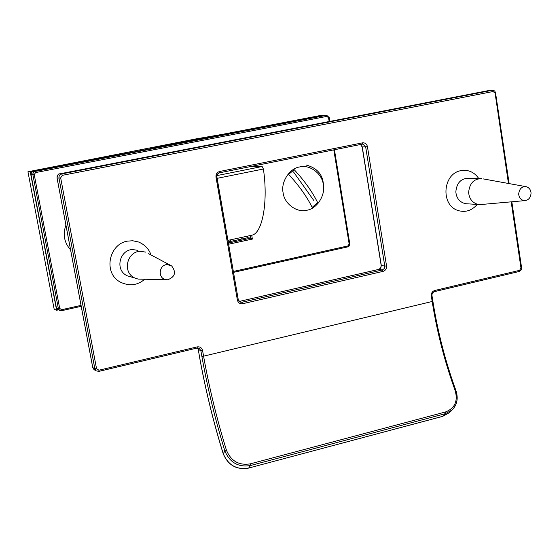<?xml version="1.0" encoding="UTF-8"?>
<svg xmlns="http://www.w3.org/2000/svg" width="559" height="559" viewBox="0 0 559 559"><rect width="100%" height="100%" fill="white"/><g stroke="black" fill="none" stroke-linecap="round" stroke-linejoin="round"><path stroke-width="0.84" d="M202.561 350.465L200.842 350.598L201.904 356.572C207.571 388.226 215.236 419.725 224.907 451.057C229.882 462.642 238.393 467.471 250.446 465.542L250.306 463.844C239.056 465.654 231.119 461.175 226.507 450.407C216.878 419.25 209.248 387.932 203.623 356.453L202.561 350.465C201.771 347.733 199.996 346.538 197.243 346.873L98.922 370.219L98.901 371.386L96.12 370.834L94.848 368.772L96.532 368.654L60.665 177.846L62.335 175.337L493.101 91.522L492.241 90.292L492.752 90.244L494.673 90.97L495.735 92.955L495.085 93.122L508.459 183.478M442.714 416.35L449.436 412.647L442.805 416.294L248.65 468.058L250.446 465.542L445.481 413.632L452.028 410.04C457.115 404.905 458.38 398.448 455.823 390.664L455.92 390.552M451.993 410.068C457.164 404.863 458.471 398.35 455.92 390.545L455.166 390.622C458.08 401.222 454.837 408.343 445.439 411.983L250.306 463.844M445.439 411.983L445.481 413.632L442.707 416.357L248.65 468.058C236.646 469.993 228.17 465.193 223.237 453.656L223.272 453.775M144.76 279.234C137.842 285.118 130.149 286.285 121.694 282.742C102.842 274.693 108.194 244.507 127.138 241.16L132.672 240.754L138.471 241.97C144.725 244.569 148.918 248.916 151.049 254.995M477.267 204.426C472.411 209.898 466.891 212.127 460.721 211.113C440.296 208.269 441.729 173.919 460.861 170.649L466.115 170.397C471.293 171.075 475.499 173.779 478.735 178.51M247.441 236.171L247.707 237.715L250.802 238.169L252.375 239.077L251.718 235.241M312.502 208.06C307.101 196.929 298.995 185.539 288.192 173.891M313.725 200.36L293.496 171.92M293.754 169.202C304.578 180.837 312.67 192.24 318.029 203.406M467.324 203.804L465.395 203.686C459.61 202.141 456.424 198.207 455.837 191.884C456.661 182.912 460.972 178.356 468.77 178.23L479.79 178.538M518.675 194.092C519.304 188.683 521.924 186.231 526.536 186.755C529.331 187.859 530.833 189.976 531.05 193.1C530.722 197.641 528.59 200.157 524.67 200.646C521.135 200.22 519.129 198.033 518.675 194.092M481.788 204.454L478.322 204.496C472.46 202.924 469.232 198.92 468.638 192.492C469.483 183.359 473.857 178.726 481.767 178.594M130.967 276.908L127.438 275.873C114.553 270.451 119.472 249.95 132.441 249.524L137.926 250.362M167.043 264.575L171.641 265.895C176.434 272.289 175.128 276.908 167.714 279.766L165.995 279.682C157.498 278.41 158.896 264.854 167.043 264.575M142.126 279.179L138.213 279.102L135.026 278.103C121.918 272.589 126.935 251.704 140.12 251.264L145.703 252.116M217.151 178.342L263.394 169.014L262.15 166.498L251.823 166.323M263.394 169.014C268.264 201.24 262.59 233.62 251.69 235.248L250.034 235.612M198.075 139.61L197.984 139.079L195.231 139.575L195.329 140.141M197.984 139.079L212.301 136.871M223.3 134.754L212.266 136.689M324.842 115.447L320.545 115.461L222.356 134.356L195.86 138.925L27.95 171.76L30.249 171.872L140.379 150.72M223.293 134.705L324.793 115.161M306.053 165.01C318.253 168.224 324.059 176.071 323.472 188.544M30.249 171.872L56.627 310.259L58.471 309.854M56.627 310.259L54.153 309.127L27.95 171.76M162.48 146.465L162.376 145.899L160.021 146.381L160.119 146.919M162.376 145.899L195.231 139.575M149.98 148.876L140.365 150.671M149.945 148.68L160.021 146.381M98.922 370.219L96.532 368.654M60.665 177.846L58.974 178.09C58.8 175.931 59.722 174.541 61.749 173.912L62.335 175.337M98.943 371.344L197.138 348.033L197.243 346.873M226.507 450.407L224.907 451.057L223.237 453.656C213.168 421.095 205.195 388.372 199.304 355.489L198.242 349.543L197.488 347.977L198.242 349.543L200.842 350.598L199.228 348.313L197.187 347.998M92.759 367.48L94.688 370.009M493.101 91.522L495.085 93.122M495.554 92.955L509.144 183.597M492.269 90.285L488.273 90.635L492.241 90.292L61.749 173.912L59.834 173.814C57.822 174.443 56.899 175.826 57.074 177.979L57.074 177.944M198.592 348.054L199.228 348.313L197.138 348.033L98.901 371.386L96.12 370.834L94.045 369.639L92.738 367.549L57.039 177.965C57.395 175.03 58.318 173.653 59.806 173.821L488.21 90.649L59.834 173.814M511.178 201.848L520.981 268.075L519.597 270.346L434.657 290.512C432.268 291.379 431.15 293.182 431.31 295.921L432.205 301.636C436.942 331.711 444.594 361.373 455.166 390.622M431.848 295.522L431.31 295.921M434.657 290.512L434.238 291.665M201.904 356.572L432.897 301.315C437.641 331.473 445.32 361.219 455.92 390.545M432.743 301.231L432.002 295.599C431.827 293.824 432.624 292.511 434.378 291.658L519.255 271.485L519.597 270.346M199.304 355.489L198.214 349.396M520.981 268.075L521.414 267.719M434.462 291.609L519.255 271.485C521.205 270.339 521.987 269.11 521.603 267.796L511.834 201.785M223.195 453.726C213.119 421.123 205.132 388.358 199.235 355.426L199.277 355.335M92.78 367.591L57.074 177.979L58.974 178.09L94.848 368.772L92.78 367.591M383.118 271.367C385.563 270.5 386.702 268.676 386.535 265.902L367.438 146.619C366.725 143.901 365.076 142.643 362.491 142.852L219.652 171.473C217.004 172.326 215.781 174.212 215.991 177.133L237.393 300.092C238.169 302.831 239.909 304.04 242.62 303.726L383.118 271.367L382.328 269.976L384.271 268.551L384.774 266.077L386.535 265.902M219.498 172.808L362.204 144.173L362.491 142.852M367.438 146.619L365.67 146.87L362.938 144.138L362.211 144.166M360.562 144.501L362.267 146.926L365.67 146.87L384.774 266.077L381.301 265.504L380.805 267.971L378.695 269.424M238.218 299.813L240.097 302.126L241.914 302.272L242.62 303.726M237.393 300.092L238.274 299.729L216.829 176.917M378.757 269.396L239.133 301.462L378.876 269.389L382.328 269.976L241.914 302.272L239.168 301.497M381.28 265.343L362.253 146.849M219.652 171.473L219.484 172.808L218.143 173.402L217.144 174.618L216.892 176.875L215.991 177.133M228.212 241.928L247.77 237.701L247.504 236.157M250.355 235.542L250.802 238.169L228.4 243.018M228.61 244.22L252.375 239.077M81.034 305.389L61.644 309.707L59.694 308.421L34.232 174.59L35.573 172.577L326.826 116.398L328.552 117.711L329.174 121.527M333.8 149.868L349.165 244.024L347.977 245.911L233.348 271.45M65.92 225.116C62.65 234.382 64.201 242.627 70.574 249.852M306.891 210.233C316.981 208.807 325.701 195.063 323.291 184.477C322.18 173.618 309.609 164.213 299.687 166.945C289.534 168.259 280.639 182.129 283.127 192.827C284.293 203.797 297.046 213.07 306.891 210.233M326.274 115.35L322.753 115.608L33.233 171.354L31.444 172.549L31.011 174.667M34.232 174.59L32.89 174.792L32.918 173.556L33.757 172.13L35.119 171.438L33.219 171.354L322.795 115.601L326.715 115.322L329.188 117.551L328.552 117.711M326.826 116.398L326.225 115.357L35.119 171.438L35.573 172.577M56.34 307.576L58.164 309.714M61.644 309.707L61.644 310.699L59.603 310.371L58.353 308.547L56.354 307.639L31.018 174.688L32.89 174.792L58.353 308.547L59.694 308.421M233.508 272.352L347.782 246.882L347.977 245.911M349.696 243.864L347.838 246.854M349.165 244.024L349.78 243.794L334.352 149.763M329.726 121.415L329.104 117.586M61.665 310.678L81.209 306.318L61.644 310.699L57.598 309.448L56.326 307.611L30.997 174.681L31.395 172.598L33.219 171.354M317.687 202.672L312.167 207.354M288.633 174.359L294.244 169.719M262.15 166.498L216.892 175.603M241.32 239.084L241.055 237.547M230.203 239.888L230.469 241.432M248.58 468.114C236.569 470.063 228.107 465.263 223.202 453.726M240.097 302.126L238.274 299.729L216.892 176.875C216.347 175.575 217.206 174.219 219.484 172.808L362.316 144.152M378.799 269.382C380.036 269.515 380.826 268.201 381.175 265.441L362.141 146.912L360.52 144.508M466.115 170.397L465.312 170.383M138.471 241.97L137.989 241.872M452.056 410.068L449.352 412.745M247.728 237.701L228.212 241.921M329.817 121.401L329.188 117.551L326.715 115.322M233.508 272.366L347.782 246.882L349.102 246.1L349.78 243.794L334.436 149.742M483.332 178.915L525.453 186.559M479.908 204.622L524.67 200.646M465.395 203.686L478.322 204.496M148.638 253.716L169.88 264.966M138.213 279.102L165.995 279.682M127.438 275.873L135.026 278.103M227.946 240.377L251.69 235.248"/></g></svg>
